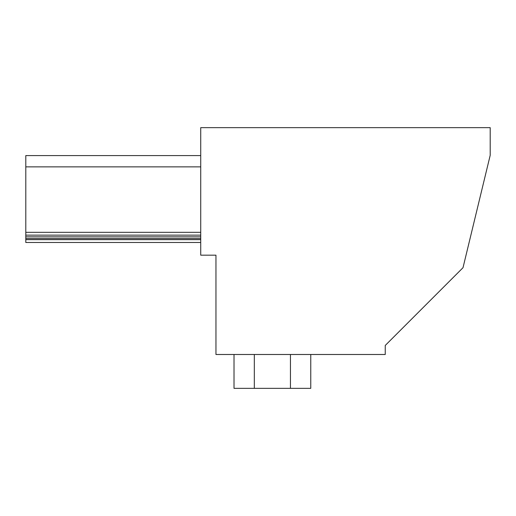 <?xml version="1.0" encoding="UTF-8"?>
<svg xmlns="http://www.w3.org/2000/svg" width="516" height="516" viewBox="0 0 516 516"><rect width="100%" height="100%" fill="white"/><g stroke="black" fill="none" stroke-linecap="round" stroke-linejoin="round"><path stroke-width="0.77" d="M215.959 354.492L215.959 255.181L200.724 255.181L200.724 127.652L490.2 127.652L490.2 155.303L463.007 267.701L385.246 345.462L385.246 354.492L215.959 354.492M25.8 242.481L200.724 242.481L25.8 242.481L200.724 242.481L25.8 242.481L200.724 242.481L25.8 242.481L200.724 242.481L25.8 242.481L200.724 242.481L25.8 242.481L200.724 242.481L25.8 242.481L200.724 242.481L25.8 242.481L200.724 242.481L25.8 242.481L25.8 235.148L200.724 235.148M25.8 235.148L25.8 155.587L200.724 155.587M25.8 166.868L200.724 166.868M25.8 236.838L200.724 236.838M25.8 238.534L200.724 238.534M254.324 354.492L254.324 388.348L234.012 388.348L234.012 354.492M290.456 354.492L290.456 388.348L310.761 388.348L310.761 354.492M254.324 388.348L290.456 388.348M25.8 232.323L200.724 232.323M200.724 239.663L25.8 239.663"/></g></svg>
